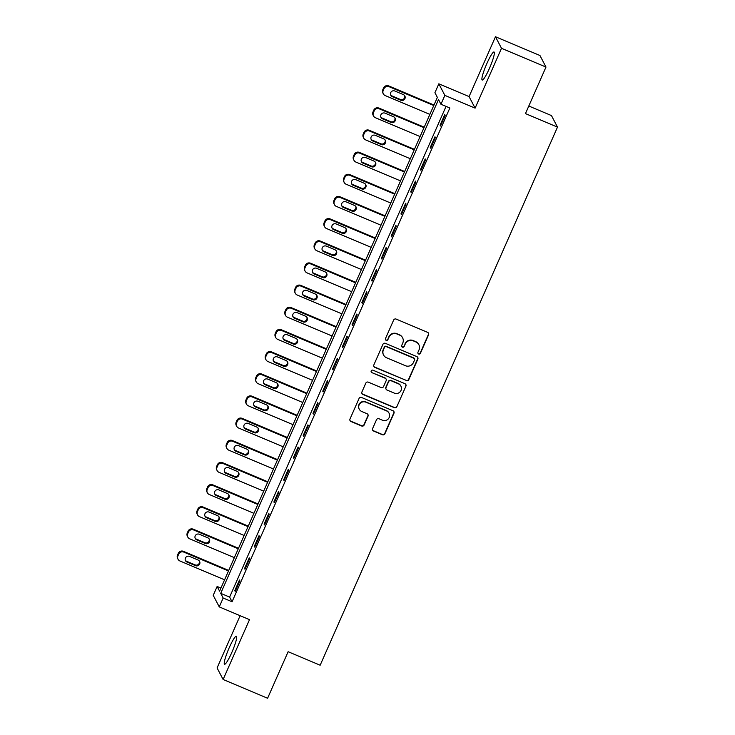 <?xml version="1.0" encoding="UTF-8"?>
<svg xmlns="http://www.w3.org/2000/svg" width="735" height="735" viewBox="0 0 735 735"><rect width="100%" height="100%" fill="white"/><g stroke="black" fill="none" stroke-linecap="round" stroke-linejoin="round"><path stroke-width="1.1" d="M418.647 354.013A1.341 1.314 152.4 0 0 420.402 353.305L428.56 334.82A1.911 1.883 152.4 0 0 427.577 332.339L396.137 319.082A1.911 1.883 152.4 0 0 393.629 320.083L385.471 338.578A1.341 1.314 152.4 0 0 386.16 340.305A1.341 1.314 152.4 0 0 387.915 339.607L388.971 337.209A6.128 6.027 152.4 0 1 397.019 334.002L399.638 335.105A6.128 6.027 152.4 0 1 402.771 343.034L401.714 345.422A1.341 1.314 152.4 0 0 402.403 347.159A1.341 1.314 152.4 0 0 404.158 346.461L405.215 344.063A6.128 6.027 152.4 0 1 413.263 340.856L415.881 341.959A6.128 6.027 152.4 0 1 419.014 349.888L417.958 352.276A1.341 1.314 152.4 0 0 418.647 354.013M417.921 353.25A1.341 1.314 152.4 0 0 420.236 352.993L428.395 334.508A1.911 1.883 152.4 0 0 428.422 333.047M385.434 339.552A1.341 1.314 152.4 0 0 387.749 339.294L388.971 337.209M401.677 346.396A1.341 1.314 152.4 0 0 403.993 346.148L405.215 344.063M231.736 652.652A15.214 2.131 -67.1 0 0 236.376 636.198A15.214 2.131 -67.1 0 0 229.191 647.783A15.214 2.131 -67.1 0 0 224.552 664.238A15.214 2.131 -67.1 0 0 231.736 652.652M489.4 68.447A15.214 2.131 -67.1 0 0 494.039 52.001A15.214 2.131 -67.1 0 0 486.855 63.578A15.214 2.131 -67.1 0 0 482.215 80.032A15.214 2.131 -67.1 0 0 489.4 68.447M372.608 428.56A1.911 1.883 152.4 0 0 373.591 431.041L382.411 434.762A1.911 1.883 152.4 0 0 384.919 433.751L393.978 413.217A1.911 1.883 152.4 0 0 393.004 410.746L361.565 397.479A1.911 1.883 152.4 0 0 359.048 398.48L349.989 419.023A1.911 1.883 152.4 0 0 350.972 421.495L361.62 425.988A1.911 1.883 152.4 0 0 364.137 424.986L368.014 416.203A1.911 1.883 152.4 0 0 367.031 413.722L361.749 411.49A5.117 5.035 152.4 0 1 360.086 403.423A5.117 5.035 152.4 0 1 365.855 402.183L386.555 410.911A5.117 5.035 152.4 0 1 388.218 418.987A5.117 5.035 152.4 0 1 382.448 420.227L379.003 418.766A1.911 1.883 152.4 0 0 376.485 419.768L372.608 428.56M223.164 598.024L219.26 606.889L213.224 595.341L217.137 586.475L219.581 591.151L437.362 97.378L434.918 92.693L438.832 83.827L444.859 95.375L440.945 104.241L438.501 99.565L220.72 593.338L223.164 598.024L232.067 601.772L449.848 107.999L440.945 104.241M545.986 67.06L501.5 48.299L495.473 36.75L539.959 55.511L545.986 67.06L525.461 113.603L557.488 127.118L320.157 665.221L288.129 651.706L267.595 698.25L223.118 679.489L249.505 619.651L219.26 606.889M495.473 36.75L469.077 96.588L475.104 108.137L501.5 48.299M475.104 108.137L444.859 95.375M406.28 380.638A1.911 1.883 152.4 0 0 408.798 379.627L417.847 359.093A1.911 1.883 152.4 0 0 416.874 356.622L385.434 343.355A1.911 1.883 152.4 0 0 382.917 344.357L373.858 364.9A1.911 1.883 152.4 0 0 374.841 367.371L406.115 380.326A1.911 1.883 152.4 0 0 408.632 379.315L417.691 358.781A1.911 1.883 152.4 0 0 417.71 357.32M405.913 386.16L396.854 406.694A1.911 1.883 152.4 0 1 394.346 407.695L362.906 394.438A1.911 1.883 152.4 0 1 361.923 391.957L365.8 383.165A1.911 1.883 152.4 0 1 368.318 382.163L381.07 387.547A1.911 1.883 152.4 0 0 383.578 386.536L386.151 380.712A1.911 1.883 152.4 0 0 385.177 378.231L371.901 372.636A1.341 1.314 152.4 0 1 371.46 370.523A1.341 1.314 152.4 0 1 372.976 370.201L404.939 383.679A1.911 1.883 152.4 0 1 405.913 386.16L396.854 406.694M240.125 615.691L217.082 667.94L223.118 679.489M446.044 106.391L229.623 597.096L232.067 601.772M444.758 114.596L440.063 125.235L440.467 126.016L445.162 115.377L444.758 114.596M434.982 136.756L430.287 147.395L430.692 148.176L435.386 137.537L434.982 136.756M425.207 158.925L420.512 169.564L420.916 170.336L425.611 159.706L425.207 158.925M415.431 181.086L410.736 191.725L411.15 192.506L415.835 181.867L415.431 181.086M405.656 203.246L400.961 213.885L401.374 214.666L406.06 204.027L405.656 203.246M395.88 225.406L391.185 236.045L391.599 236.826L396.284 226.187L395.88 225.406M386.105 247.576L381.41 258.206L381.823 258.986L386.509 248.356L386.105 247.576M376.329 269.736L371.644 280.375L372.048 281.156L376.743 270.517L376.329 269.736M366.554 291.896L361.868 302.535L362.272 303.316L366.967 292.677L366.554 291.896M356.778 314.056L352.093 324.695L352.497 325.476L357.192 314.837L356.778 314.056M347.003 336.226L342.317 346.856L342.721 347.637L347.416 337.007L347.003 336.226M337.236 358.386L332.542 369.025L332.946 369.806L337.641 359.167L337.236 358.386M327.461 380.546L322.766 391.185L323.17 391.966L327.865 381.327L327.461 380.546M317.685 402.706L312.991 413.346L313.395 414.127L318.09 403.487L317.685 402.706M307.91 424.876L303.215 435.506L303.619 436.287L308.314 425.648L307.91 424.876M298.134 447.036L293.44 457.675L293.844 458.456L298.539 447.817L298.134 447.036M288.359 469.196L283.664 479.836L284.077 480.616L288.763 469.977L288.359 469.196M278.583 491.357L273.889 501.996L274.302 502.777L278.988 492.138L278.583 491.357M268.808 513.517L264.113 524.156L264.526 524.937L269.212 514.298L268.808 513.517M259.032 535.686L254.338 546.325L254.751 547.106L259.437 536.467L259.032 535.686M249.257 557.847L244.571 568.486L244.975 569.267L249.67 558.628L249.257 557.847M239.481 580.007L234.796 590.646L235.2 591.427L239.895 580.788L239.481 580.007M557.488 127.118L551.461 115.57L528.805 106.015M220.941 588.073L217.137 586.475M469.077 96.588L438.832 83.827M229.623 597.096L220.72 593.338M440.063 125.235L440.697 125.501M430.287 147.395L430.921 147.661M420.512 169.564L421.146 169.831M410.736 191.725L411.37 191.991M400.961 213.885L401.595 214.151M391.185 236.045L391.819 236.312M381.41 258.206L382.044 258.481M371.644 280.375L372.268 280.641M361.868 302.535L362.502 302.802M352.093 324.695L352.726 324.962M342.317 346.856L342.951 347.131M332.542 369.025L333.175 369.292M322.766 391.185L323.4 391.452M312.991 413.346L313.625 413.612M303.215 435.506L303.849 435.772M293.44 457.675L294.073 457.942M283.664 479.836L284.298 480.102M273.889 501.996L274.522 502.262M264.113 524.156L264.747 524.422M254.338 546.325L254.971 546.592M244.571 568.486L245.196 568.752M234.796 590.646L235.43 590.912M418.858 344.687L418.693 344.375A6.128 6.027 152.4 0 0 415.716 341.646L415.881 341.959M405.049 343.75A6.128 6.027 152.4 0 1 413.098 340.544L415.716 341.646M402.615 337.843L402.449 337.53A6.128 6.027 152.4 0 0 399.472 334.792L399.638 335.105M388.806 336.896A6.128 6.027 152.4 0 1 396.854 333.69L399.472 334.792M373.839 366.361A1.911 1.883 152.4 0 0 374.675 367.059L406.115 380.326M414.558 359.975A1.341 1.314 152.4 0 0 413.878 358.248L386.279 346.608A1.341 1.314 152.4 0 0 384.515 347.306L383.404 349.832A6.128 6.027 152.4 0 0 386.536 357.752L405.398 365.708A6.128 6.027 152.4 0 0 413.447 362.502L414.558 359.975M414.531 358.845L414.365 358.533A1.341 1.314 152.4 0 0 413.713 357.936L413.878 358.248M383.569 355.023L383.404 354.711A6.128 6.027 152.4 0 1 383.247 349.52L384.359 346.993A1.341 1.314 152.4 0 1 386.114 346.295L413.713 357.936M361.905 393.418A1.911 1.883 152.4 0 0 362.741 394.125L394.18 407.383A1.911 1.883 152.4 0 0 396.698 406.381M386.105 379.085L385.939 378.773A1.911 1.883 152.4 0 0 385.011 377.919L371.901 372.636M371.175 371.873A1.341 1.314 152.4 0 0 371.735 372.323M394.3 393.124A5.117 5.035 152.4 0 0 400.887 386.096A5.117 5.035 152.4 0 0 398.407 383.817L391.112 380.739A1.911 1.883 152.4 0 0 388.594 381.741L386.022 387.575A1.911 1.883 152.4 0 0 387.005 390.046L394.3 393.124M400.887 386.096L400.731 385.783A5.117 5.035 152.4 0 0 398.241 383.505L398.407 383.817M386.077 389.192L385.912 388.879A1.911 1.883 152.4 0 1 385.866 387.262L388.438 381.428A1.911 1.883 152.4 0 1 390.946 380.427L398.241 383.505M405.748 385.847A1.911 1.883 152.4 0 0 405.775 384.377M389.045 413.199L388.879 412.886A5.117 5.035 152.4 0 0 386.389 410.599L386.555 410.911M359.268 409.211L359.103 408.899A5.117 5.035 152.4 0 1 365.69 401.87L386.389 410.599M349.961 420.484A1.911 1.883 152.4 0 0 350.806 421.183L361.464 425.675A1.911 1.883 152.4 0 0 363.972 424.674L367.849 415.891A1.911 1.883 152.4 0 0 367.877 414.421M372.581 430.021A1.911 1.883 152.4 0 0 373.426 430.728L382.246 434.449A1.911 1.883 152.4 0 0 384.763 433.439L393.813 412.905A1.911 1.883 152.4 0 0 393.841 411.444M433.99 105.022L388.686 85.912A3.905 3.84 -27.6 0 0 383.569 87.961L382.779 89.734A3.905 3.84 -27.6 0 0 382.88 93.042L383.293 93.814A3.905 3.84 152.4 0 0 385.186 95.559L429.856 114.403M383.293 93.814A3.905 3.84 152.4 0 1 383.192 90.515L383.973 88.742A3.905 3.84 152.4 0 1 389.091 86.693L433.769 105.537M390.607 94.87A3.124 3.069 152.4 0 0 391.884 95.881L400.428 99.491A3.124 3.069 152.4 0 0 404.617 95.614M392.297 96.662L400.832 100.272A3.124 3.069 152.4 0 0 404.856 95.991A3.124 3.069 152.4 0 0 403.34 94.594L394.796 90.993A3.124 3.069 152.4 0 0 390.781 95.274A3.124 3.069 152.4 0 0 392.297 96.662L391.884 95.881M424.214 127.183L378.911 108.073A3.905 3.84 -27.6 0 0 373.793 110.121L373.012 111.895A3.905 3.84 -27.6 0 0 373.104 115.202L373.518 115.983A3.905 3.84 152.4 0 0 375.41 117.719L420.08 136.563M373.518 115.983A3.905 3.84 152.4 0 1 373.417 112.675L374.198 110.902A3.905 3.84 152.4 0 1 379.324 108.853L423.994 127.697M380.831 117.03A3.124 3.069 152.4 0 0 382.108 118.05L390.652 121.652A3.124 3.069 152.4 0 0 394.851 117.775M382.522 118.831L391.057 122.433A3.124 3.069 152.4 0 0 395.081 118.151A3.124 3.069 152.4 0 0 393.565 116.755L385.021 113.153A3.124 3.069 152.4 0 0 381.006 117.435A3.124 3.069 152.4 0 0 382.522 118.831L382.108 118.05M414.439 149.352L369.135 130.242A3.905 3.84 -27.6 0 0 364.018 132.282L363.237 134.055A3.905 3.84 -27.6 0 0 363.338 137.362L363.742 138.143A3.905 3.84 152.4 0 0 365.635 139.88L410.305 158.723M363.742 138.143A3.905 3.84 152.4 0 1 363.641 134.836L364.422 133.063A3.905 3.84 152.4 0 1 369.549 131.023L414.218 149.857M371.056 139.191A3.124 3.069 152.4 0 0 372.342 140.21L380.877 143.812A3.124 3.069 152.4 0 0 385.076 139.935M372.746 140.991L381.29 144.593A3.124 3.069 152.4 0 0 385.305 140.311A3.124 3.069 152.4 0 0 383.789 138.915L375.245 135.314A3.124 3.069 152.4 0 0 371.23 139.595A3.124 3.069 152.4 0 0 372.746 140.991L372.342 140.21M404.663 171.512L359.36 152.402A3.905 3.84 -27.6 0 0 354.242 154.442L353.462 156.215A3.905 3.84 -27.6 0 0 353.563 159.523L353.967 160.303A3.905 3.84 152.4 0 0 355.859 162.049L400.529 180.893M353.967 160.303A3.905 3.84 152.4 0 1 353.866 156.996L354.647 155.223A3.905 3.84 152.4 0 1 359.773 153.183L404.443 172.027M361.28 161.351A3.124 3.069 152.4 0 0 362.566 162.371L371.101 165.972A3.124 3.069 152.4 0 0 375.3 162.095M362.971 163.152L371.515 166.753A3.124 3.069 152.4 0 0 375.53 162.472A3.124 3.069 152.4 0 0 374.014 161.084L365.47 157.483A3.124 3.069 152.4 0 0 361.455 161.764A3.124 3.069 152.4 0 0 362.971 163.152L362.566 162.371M394.888 193.673L349.584 174.562A3.905 3.84 -27.6 0 0 344.467 176.611L343.686 178.384A3.905 3.84 -27.6 0 0 343.787 181.692L344.191 182.464A3.905 3.84 152.4 0 0 346.084 184.209L390.754 203.053M344.191 182.464A3.905 3.84 152.4 0 1 344.09 179.165L344.871 177.392A3.905 3.84 152.4 0 1 349.998 175.343L394.667 194.187M351.505 183.52A3.124 3.069 152.4 0 0 352.791 184.531L361.326 188.142A3.124 3.069 152.4 0 0 365.525 184.264M353.195 185.312L361.739 188.913A3.124 3.069 152.4 0 0 365.754 184.641A3.124 3.069 152.4 0 0 364.238 183.245L355.694 179.643A3.124 3.069 152.4 0 0 351.679 183.925A3.124 3.069 152.4 0 0 353.195 185.312L352.791 184.531M385.122 215.833L339.818 196.723A3.905 3.84 -27.6 0 0 334.691 198.772L333.91 200.545A3.905 3.84 -27.6 0 0 334.012 203.852L334.416 204.633A3.905 3.84 152.4 0 0 336.308 206.37L380.978 225.213M334.416 204.633A3.905 3.84 152.4 0 1 334.315 201.326L335.096 199.552A3.905 3.84 152.4 0 1 340.222 197.504L384.892 216.347M341.729 205.681A3.124 3.069 152.4 0 0 343.015 206.7L351.55 210.302A3.124 3.069 152.4 0 0 355.749 206.425M343.42 207.481L351.964 211.083A3.124 3.069 152.4 0 0 355.979 206.801A3.124 3.069 152.4 0 0 354.463 205.405L345.928 201.803A3.124 3.069 152.4 0 0 341.904 206.085A3.124 3.069 152.4 0 0 343.42 207.481L343.015 206.7M375.346 238.002L330.043 218.892A3.905 3.84 -27.6 0 0 324.916 220.932L324.135 222.705A3.905 3.84 -27.6 0 0 324.236 226.012L324.64 226.793A3.905 3.84 152.4 0 0 326.533 228.53L371.203 247.373M324.64 226.793A3.905 3.84 152.4 0 1 324.539 223.486L325.32 221.713A3.905 3.84 152.4 0 1 330.447 219.673L375.116 238.508M331.954 227.841A3.124 3.069 152.4 0 0 333.24 228.861L341.784 232.462A3.124 3.069 152.4 0 0 345.974 228.585M333.644 229.642L342.188 233.243A3.124 3.069 152.4 0 0 346.203 228.962A3.124 3.069 152.4 0 0 344.687 227.565L336.152 223.964A3.124 3.069 152.4 0 0 332.128 228.245A3.124 3.069 152.4 0 0 333.644 229.642L333.24 228.861M365.571 260.162L320.267 241.052A3.905 3.84 -27.6 0 0 315.14 243.092L314.36 244.865A3.905 3.84 -27.6 0 0 314.461 248.173L314.865 248.954A3.905 3.84 152.4 0 0 316.757 250.699L361.427 269.543M314.865 248.954A3.905 3.84 152.4 0 1 314.764 245.646L315.545 243.873A3.905 3.84 152.4 0 1 320.671 241.833L365.341 260.677M322.178 250.001A3.124 3.069 152.4 0 0 323.464 251.021L332.009 254.622A3.124 3.069 152.4 0 0 336.198 250.745M323.869 251.802L332.413 255.403A3.124 3.069 152.4 0 0 336.428 251.122A3.124 3.069 152.4 0 0 334.912 249.735L326.377 246.133A3.124 3.069 152.4 0 0 322.353 250.405A3.124 3.069 152.4 0 0 323.869 251.802L323.464 251.021M355.795 282.323L310.492 263.213A3.905 3.84 -27.6 0 0 305.365 265.262L304.584 267.035A3.905 3.84 -27.6 0 0 304.685 270.333L305.089 271.114A3.905 3.84 152.4 0 0 306.991 272.86L351.661 291.703M305.089 271.114A3.905 3.84 152.4 0 1 304.988 267.816L305.778 266.042A3.905 3.84 152.4 0 1 310.896 263.994L355.565 282.837M312.403 272.171A3.124 3.069 152.4 0 0 313.689 273.181L322.233 276.792A3.124 3.069 152.4 0 0 326.423 272.915M314.093 273.962L322.637 277.564A3.124 3.069 152.4 0 0 326.652 273.291A3.124 3.069 152.4 0 0 325.136 271.895L316.601 268.293A3.124 3.069 152.4 0 0 312.577 272.575A3.124 3.069 152.4 0 0 314.093 273.962L313.689 273.181M346.02 304.483L300.716 285.373A3.905 3.84 -27.6 0 0 295.589 287.422L294.808 289.195A3.905 3.84 -27.6 0 0 294.91 292.502L295.314 293.283A3.905 3.84 152.4 0 0 297.216 295.02L341.885 313.863M295.314 293.283A3.905 3.84 152.4 0 1 295.213 289.976L296.003 288.203A3.905 3.84 152.4 0 1 301.12 286.154L345.79 304.997M302.627 294.331A3.124 3.069 152.4 0 0 303.913 295.351L312.458 298.952A3.124 3.069 152.4 0 0 316.647 295.075M304.318 296.131L312.862 299.733A3.124 3.069 152.4 0 0 316.877 295.452A3.124 3.069 152.4 0 0 315.361 294.055L306.826 290.454A3.124 3.069 152.4 0 0 302.811 294.735A3.124 3.069 152.4 0 0 304.318 296.131L303.913 295.351M336.244 326.652L290.941 307.542A3.905 3.84 -27.6 0 0 285.814 309.582L285.033 311.355A3.905 3.84 -27.6 0 0 285.134 314.663L285.548 315.444A3.905 3.84 152.4 0 0 287.44 317.18L332.11 336.024M285.548 315.444A3.905 3.84 152.4 0 1 285.446 312.136L286.227 310.363A3.905 3.84 152.4 0 1 291.345 308.314L336.014 327.158M292.861 316.491A3.124 3.069 152.4 0 0 294.138 317.511L302.682 321.112A3.124 3.069 152.4 0 0 306.872 317.235M294.551 318.292L303.086 321.893A3.124 3.069 152.4 0 0 307.101 317.612A3.124 3.069 152.4 0 0 305.595 316.215L297.05 312.614A3.124 3.069 152.4 0 0 293.035 316.895A3.124 3.069 152.4 0 0 294.551 318.292L294.138 317.511M326.469 348.813L281.165 329.703A3.905 3.84 -27.6 0 0 276.038 331.742L275.257 333.515A3.905 3.84 -27.6 0 0 275.359 336.823L275.772 337.604A3.905 3.84 152.4 0 0 277.665 339.349L322.334 358.184M275.772 337.604A3.905 3.84 152.4 0 1 275.671 334.296L276.452 332.523A3.905 3.84 152.4 0 1 281.569 330.484L326.239 349.327M283.085 338.651A3.124 3.069 152.4 0 0 284.362 339.671L292.907 343.273A3.124 3.069 152.4 0 0 297.096 339.395M284.776 340.452L293.311 344.053A3.124 3.069 152.4 0 0 297.335 339.772A3.124 3.069 152.4 0 0 295.819 338.385L287.275 334.774A3.124 3.069 152.4 0 0 283.26 339.055A3.124 3.069 152.4 0 0 284.776 340.452L284.362 339.671M316.693 370.973L271.39 351.863A3.905 3.84 -27.6 0 0 266.263 353.912L265.482 355.685A3.905 3.84 -27.6 0 0 265.583 358.983L265.996 359.764A3.905 3.84 152.4 0 0 267.889 361.51L312.559 380.353M265.996 359.764A3.905 3.84 152.4 0 1 265.895 356.457L266.676 354.683A3.905 3.84 152.4 0 1 271.794 352.644L316.463 371.487M273.31 360.821A3.124 3.069 152.4 0 0 274.587 361.831L283.131 365.433A3.124 3.069 152.4 0 0 287.321 361.565M275 362.612L283.535 366.214A3.124 3.069 152.4 0 0 287.56 361.932A3.124 3.069 152.4 0 0 286.044 360.545L277.499 356.944A3.124 3.069 152.4 0 0 273.484 361.225A3.124 3.069 152.4 0 0 275 362.612L274.587 361.831M306.918 393.133L261.614 374.023A3.905 3.84 -27.6 0 0 256.497 376.072L255.706 377.845A3.905 3.84 -27.6 0 0 255.808 381.153L256.221 381.934A3.905 3.84 152.4 0 0 258.114 383.67L302.783 402.514M256.221 381.934A3.905 3.84 152.4 0 1 256.12 378.626L256.901 376.853A3.905 3.84 152.4 0 1 262.018 374.804L306.697 393.648M263.534 382.981A3.124 3.069 152.4 0 0 264.811 384.001L273.356 387.602A3.124 3.069 152.4 0 0 277.545 383.725M265.225 384.772L273.76 388.383A3.124 3.069 152.4 0 0 277.784 384.102A3.124 3.069 152.4 0 0 276.268 382.705L267.724 379.104A3.124 3.069 152.4 0 0 263.709 383.385A3.124 3.069 152.4 0 0 265.225 384.772L264.811 384.001M297.142 415.293L251.839 396.183A3.905 3.84 -27.6 0 0 246.721 398.232L245.94 400.005A3.905 3.84 -27.6 0 0 246.032 403.313L246.446 404.094A3.905 3.84 152.4 0 0 248.338 405.83L293.008 424.674M246.446 404.094A3.905 3.84 152.4 0 1 246.344 400.786L247.125 399.013A3.905 3.84 152.4 0 1 252.252 396.964L296.922 415.808M253.759 405.141A3.124 3.069 152.4 0 0 255.036 406.161L263.58 409.762A3.124 3.069 152.4 0 0 267.77 405.885M255.449 406.942L263.984 410.543A3.124 3.069 152.4 0 0 268.009 406.262A3.124 3.069 152.4 0 0 266.493 404.866L257.948 401.264A3.124 3.069 152.4 0 0 253.933 405.545A3.124 3.069 152.4 0 0 255.449 406.942L255.036 406.161M287.367 437.463L242.063 418.353A3.905 3.84 -27.6 0 0 236.946 420.392L236.165 422.166A3.905 3.84 -27.6 0 0 236.266 425.473L236.67 426.254A3.905 3.84 152.4 0 0 238.563 428L283.232 446.834M236.67 426.254A3.905 3.84 152.4 0 1 236.569 422.947L237.35 421.173A3.905 3.84 152.4 0 1 242.477 419.134L287.146 437.977M243.983 427.301A3.124 3.069 152.4 0 0 245.269 428.321L253.805 431.923A3.124 3.069 152.4 0 0 258.003 428.046M245.674 429.102L254.218 432.704A3.124 3.069 152.4 0 0 258.233 428.422A3.124 3.069 152.4 0 0 256.717 427.035L248.173 423.424A3.124 3.069 152.4 0 0 244.158 427.706A3.124 3.069 152.4 0 0 245.674 429.102L245.269 428.321M277.591 459.623L232.288 440.513A3.905 3.84 -27.6 0 0 227.17 442.562L226.389 444.326A3.905 3.84 -27.6 0 0 226.49 447.633L226.894 448.414A3.905 3.84 152.4 0 0 228.787 450.16L273.457 469.003M226.894 448.414A3.905 3.84 152.4 0 1 226.793 445.107L227.574 443.334A3.905 3.84 152.4 0 1 232.701 441.294L277.371 460.138M234.208 449.471A3.124 3.069 152.4 0 0 235.494 450.481L244.029 454.083A3.124 3.069 152.4 0 0 248.228 450.215M235.898 451.262L244.443 454.864A3.124 3.069 152.4 0 0 248.458 450.583A3.124 3.069 152.4 0 0 246.942 449.195L238.397 445.594A3.124 3.069 152.4 0 0 234.382 449.875A3.124 3.069 152.4 0 0 235.898 451.262L235.494 450.481M267.816 481.783L222.512 462.673A3.905 3.84 -27.6 0 0 217.395 464.722L216.614 466.495A3.905 3.84 -27.6 0 0 216.715 469.803L217.119 470.584A3.905 3.84 152.4 0 0 219.012 472.32L263.681 491.164M217.119 470.584A3.905 3.84 152.4 0 1 217.018 467.276L217.799 465.503A3.905 3.84 152.4 0 1 222.925 463.454L267.595 482.298M224.432 471.631A3.124 3.069 152.4 0 0 225.719 472.651L234.254 476.252A3.124 3.069 152.4 0 0 238.452 472.375M226.123 473.423L234.667 477.033A3.124 3.069 152.4 0 0 238.682 472.752A3.124 3.069 152.4 0 0 237.166 471.355L228.622 467.754A3.124 3.069 152.4 0 0 224.607 472.035A3.124 3.069 152.4 0 0 226.123 473.423L225.719 472.651M258.049 503.944L212.746 484.834A3.905 3.84 -27.6 0 0 207.619 486.882L206.838 488.656A3.905 3.84 -27.6 0 0 206.939 491.963L207.344 492.744A3.905 3.84 152.4 0 0 209.236 494.48L253.906 513.324M207.344 492.744A3.905 3.84 152.4 0 1 207.242 489.437L208.023 487.663A3.905 3.84 152.4 0 1 213.15 485.614L257.82 504.458M214.657 493.791A3.124 3.069 152.4 0 0 215.943 494.811L224.478 498.413A3.124 3.069 152.4 0 0 228.677 494.536M216.347 495.592L224.892 499.194A3.124 3.069 152.4 0 0 228.907 494.912A3.124 3.069 152.4 0 0 227.391 493.516L218.846 489.914A3.124 3.069 152.4 0 0 214.831 494.196A3.124 3.069 152.4 0 0 216.347 495.592L215.943 494.811M248.274 526.113L202.97 507.003A3.905 3.84 -27.6 0 0 197.844 509.043L197.063 510.816A3.905 3.84 -27.6 0 0 197.164 514.123L197.568 514.904A3.905 3.84 152.4 0 0 199.461 516.65L244.13 535.484M197.568 514.904A3.905 3.84 152.4 0 1 197.467 511.597L198.248 509.824A3.905 3.84 152.4 0 1 203.375 507.784L248.044 526.628M204.881 515.952A3.124 3.069 152.4 0 0 206.167 516.971L214.712 520.573A3.124 3.069 152.4 0 0 218.901 516.696M206.572 517.752L215.116 521.354A3.124 3.069 152.4 0 0 219.131 517.072A3.124 3.069 152.4 0 0 217.615 515.685L209.08 512.074A3.124 3.069 152.4 0 0 205.056 516.356A3.124 3.069 152.4 0 0 206.572 517.752L206.167 516.971M238.498 548.273L193.195 529.163A3.905 3.84 -27.6 0 0 188.068 531.203L187.287 532.976A3.905 3.84 -27.6 0 0 187.388 536.284L187.792 537.064A3.905 3.84 152.4 0 0 189.685 538.81L234.355 557.654M187.792 537.064A3.905 3.84 152.4 0 1 187.691 533.757L188.472 531.984A3.905 3.84 152.4 0 1 193.599 529.944L238.269 548.788M195.106 538.112A3.124 3.069 152.4 0 0 196.392 539.132L204.936 542.733A3.124 3.069 152.4 0 0 209.126 538.865M196.796 539.913L205.341 543.514A3.124 3.069 152.4 0 0 209.356 539.233A3.124 3.069 152.4 0 0 207.84 537.845L199.304 534.244A3.124 3.069 152.4 0 0 195.28 538.525A3.124 3.069 152.4 0 0 196.796 539.913L196.392 539.132M228.723 570.433L183.419 551.323A3.905 3.84 -27.6 0 0 178.293 553.372L177.512 555.145A3.905 3.84 -27.6 0 0 177.613 558.453L178.017 559.225A3.905 3.84 152.4 0 0 179.919 560.97L224.588 579.814M178.017 559.225A3.905 3.84 152.4 0 1 177.916 555.926L178.706 554.153A3.905 3.84 152.4 0 1 183.823 552.104L228.493 570.948M185.33 560.281A3.124 3.069 152.4 0 0 186.617 561.292L195.161 564.903A3.124 3.069 152.4 0 0 199.35 561.025M187.021 562.073L195.565 565.684A3.124 3.069 152.4 0 0 199.58 561.402A3.124 3.069 152.4 0 0 198.064 560.006L189.529 556.404A3.124 3.069 152.4 0 0 185.505 560.686A3.124 3.069 152.4 0 0 187.021 562.073L186.617 561.292M389.091 86.693L388.686 85.912M383.973 88.742L383.569 87.961M383.192 90.515L382.779 89.734M400.428 99.491L400.832 100.272M379.324 108.853L378.911 108.073M374.198 110.902L373.793 110.121M373.417 112.675L373.012 111.895M390.652 121.652L391.057 122.433M369.549 131.023L369.135 130.242M364.422 133.063L364.018 132.282M363.641 134.836L363.237 134.055M380.877 143.812L381.29 144.593M359.773 153.183L359.36 152.402M354.647 155.223L354.242 154.442M353.866 156.996L353.462 156.215M371.101 165.972L371.515 166.753M349.998 175.343L349.584 174.562M344.871 177.392L344.467 176.611M344.09 179.165L343.686 178.384M361.326 188.142L361.739 188.913M340.222 197.504L339.818 196.723M335.096 199.552L334.691 198.772M334.315 201.326L333.91 200.545M351.55 210.302L351.964 211.083M330.447 219.673L330.043 218.892M325.32 221.713L324.916 220.932M324.539 223.486L324.135 222.705M341.784 232.462L342.188 233.243M320.671 241.833L320.267 241.052M315.545 243.873L315.14 243.092M314.764 245.646L314.36 244.865M332.009 254.622L332.413 255.403M310.896 263.994L310.492 263.213M305.778 266.042L305.365 265.262M304.988 267.816L304.584 267.035M322.233 276.792L322.637 277.564M301.12 286.154L300.716 285.373M296.003 288.203L295.589 287.422M295.213 289.976L294.808 289.195M312.458 298.952L312.862 299.733M291.345 308.314L290.941 307.542M286.227 310.363L285.814 309.582M285.446 312.136L285.033 311.355M302.682 321.112L303.086 321.893M281.569 330.484L281.165 329.703M276.452 332.523L276.038 331.742M275.671 334.296L275.257 333.515M292.907 343.273L293.311 344.053M271.794 352.644L271.39 351.863M266.676 354.683L266.263 353.912M265.895 356.457L265.482 355.685M283.131 365.433L283.535 366.214M262.018 374.804L261.614 374.023M256.901 376.853L256.497 376.072M256.12 378.626L255.706 377.845M273.356 387.602L273.76 388.383M252.252 396.964L251.839 396.183M247.125 399.013L246.721 398.232M246.344 400.786L245.94 400.005M263.58 409.762L263.984 410.543M242.477 419.134L242.063 418.353M237.35 421.173L236.946 420.392M236.569 422.947L236.165 422.166M253.805 431.923L254.218 432.704M232.701 441.294L232.288 440.513M227.574 443.334L227.17 442.562M226.793 445.107L226.389 444.326M244.029 454.083L244.443 454.864M222.925 463.454L222.512 462.673M217.799 465.503L217.395 464.722M217.018 467.276L216.614 466.495M234.254 476.252L234.667 477.033M213.15 485.614L212.746 484.834M208.023 487.663L207.619 486.882M207.242 489.437L206.838 488.656M224.478 498.413L224.892 499.194M203.375 507.784L202.97 507.003M198.248 509.824L197.844 509.043M197.467 511.597L197.063 510.816M214.712 520.573L215.116 521.354M193.599 529.944L193.195 529.163M188.472 531.984L188.068 531.203M187.691 533.757L187.287 532.976M204.936 542.733L205.341 543.514M183.823 552.104L183.419 551.323M178.706 554.153L178.293 553.372M177.916 555.926L177.512 555.145M195.161 564.903L195.565 565.684"/></g></svg>
